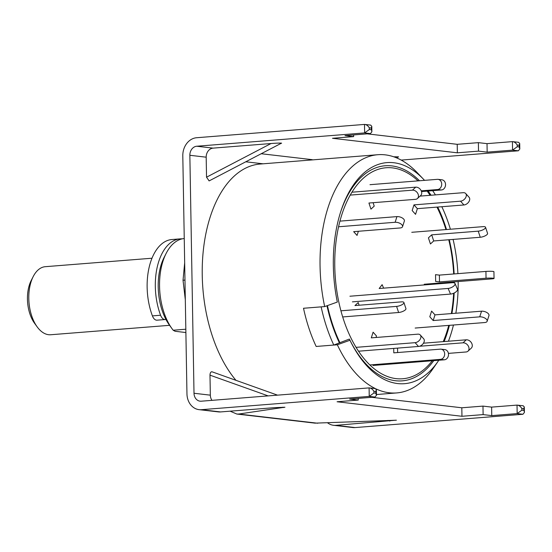 <?xml version="1.0" encoding="UTF-8"?>
<svg xmlns="http://www.w3.org/2000/svg" width="552" height="552" viewBox="0 0 552 552"><rect width="100%" height="100%" fill="white"/><g stroke="black" fill="none" stroke-linecap="round" stroke-linejoin="round"><path stroke-width="0.83" d="M376.064 388.918A119.487 66.813 85.5 0 0 389.353 392.789A119.487 66.813 85.5 0 0 396.716 392.927A119.487 66.813 85.5 0 0 432.754 369.026L437.95 361.512A110.89 62.01 -94.5 0 1 397.668 383.564A110.89 62.01 -94.5 0 1 351.258 342.84A110.89 62.01 -94.5 0 1 349.975 340.253L349.361 339.066L339.404 342.868A115.216 64.425 85.5 0 1 326.984 305.76M423.501 179.241L417.188 172.631A119.487 66.813 85.5 0 0 385.199 154.85A119.487 66.813 85.5 0 0 377.83 154.712A119.487 66.813 85.5 0 0 324.679 306.588L337.327 302.054A110.89 62.01 -94.5 0 1 340.832 211.333A110.89 62.01 -94.5 0 1 393.811 162.736A110.89 62.01 -94.5 0 1 423.501 179.241A110.89 62.01 -94.5 0 1 424.543 180.359M433.762 360.642A107.888 60.327 -94.5 0 1 395.529 380.735A107.888 60.327 -94.5 0 1 350.824 341.971M432.754 361.995A114.361 63.949 85.5 0 0 433.582 360.656A114.361 63.949 -94.5 0 1 432.754 361.995M419.32 180.773A114.361 63.949 85.5 0 0 418.292 179.579A114.361 63.949 -94.5 0 1 419.32 180.773M340.536 212.265A107.888 60.327 -94.5 0 1 391.782 165.89A107.888 60.327 -94.5 0 1 419.499 180.759M428.166 191.033A107.888 60.327 -94.5 0 1 431.036 195.242M437.702 207.048A107.888 60.327 -94.5 0 1 446.506 229.542M449.266 239.72A107.888 60.327 -94.5 0 1 454.144 273.937M454.386 281.851A107.888 60.327 -94.5 0 1 454.393 282.935M454.165 293.015A107.888 60.327 -94.5 0 1 451.922 313.536M449.418 325.335A107.888 60.327 -94.5 0 1 444.125 341.564M432.685 190.675A110.89 62.01 -94.5 0 1 435.418 194.897M441.828 206.724A110.89 62.01 -94.5 0 1 450.391 229.232M453.088 239.416A110.89 62.01 -94.5 0 1 457.905 273.64M458.16 281.554A110.89 62.01 -94.5 0 1 455.842 313.225M453.454 325.018A110.89 62.01 -94.5 0 1 448.431 341.219M438.805 360.242A110.89 62.01 -94.5 0 1 437.95 361.512M375.346 388.573A119.487 66.813 85.5 0 1 337.327 344.779L349.975 340.253M377.83 154.712L260.04 164.047A119.487 66.813 85.5 0 0 203.426 249.428A119.487 66.813 85.5 0 0 235.973 380.335M337.327 344.779L316.165 346.456A119.487 66.813 -94.5 0 1 303.517 308.264L324.679 306.588M184.244 238.547A51.205 28.635 85.5 0 0 166.131 253.43A51.205 28.635 85.5 0 0 172.1 328.799A51.205 28.635 85.5 0 0 173.183 330.227L185.831 329.22M173.183 330.227L175.081 331.276L185.886 332.532M166.131 253.43L164.123 257.377A46.085 25.771 85.5 0 0 169.498 325.218L172.1 328.799M182.215 238.85A51.205 28.635 85.5 0 0 180.09 238.878A51.205 28.635 85.5 0 0 155.319 286.571A51.205 28.635 85.5 0 0 160.591 315.24A8.535 4.775 85.5 0 0 165.186 319.532A8.535 4.775 85.5 0 0 165.904 319.373M180.09 238.878L171.907 239.527A51.205 28.635 85.5 0 0 147.136 287.219A51.205 28.635 85.5 0 0 152.407 315.889A8.535 4.775 85.5 0 0 157.003 320.181L165.186 319.532M352.39 301.861L450.556 294.078A5.12 2.229 -23.6 0 0 457.001 290.863A5.12 2.229 -23.6 0 0 457.463 289.151L455.007 283.521A5.12 2.229 -23.6 0 0 452.53 282.693L379.176 288.51L382.129 284.673L383.647 288.158M349.927 296.224L448.1 288.441A5.12 2.229 -23.6 0 0 454.544 285.232A5.12 2.229 -23.6 0 0 455.007 283.521M342.709 316.938L398.62 312.501A5.12 1.704 -18.3 0 0 405.306 309.907A5.12 1.704 -18.3 0 0 405.934 308.637L403.912 302.524A5.12 1.704 -18.3 0 0 401.504 301.875L354.95 305.567L358.22 302.551L359.104 305.235M340.936 310.804L396.598 306.394A5.12 1.704 -18.3 0 0 403.284 303.8A5.12 1.704 -18.3 0 0 403.912 302.524M432.292 360.76A105.832 59.181 -94.5 0 1 396.17 378.637A105.832 59.181 -94.5 0 1 334.774 266.333A105.832 59.181 -94.5 0 1 392.486 167.884A105.832 59.181 -94.5 0 1 418.03 180.877M427.945 192.22L427.144 191.116A105.832 59.181 -94.5 0 1 427.945 192.22A105.832 59.181 -94.5 0 1 430.105 195.318M436.956 207.11A105.832 59.181 -94.5 0 1 445.947 229.584M448.748 239.761A105.832 59.181 -94.5 0 1 453.675 273.978M453.903 281.893A105.832 59.181 -94.5 0 1 453.91 282.769M453.647 293.25A105.832 59.181 -94.5 0 1 451.336 313.584M448.741 325.39A105.832 59.181 -94.5 0 1 443.242 341.633M327.446 305.594A114.361 63.949 85.5 0 0 339.818 342.481M321.147 306.864L303.517 308.264A119.487 66.813 85.5 0 0 316.165 346.456L333.801 345.062A119.487 66.813 -94.5 0 1 321.147 306.864M333.801 345.062L339.404 342.868M358.552 351.203L418.499 346.456A5.12 3.422 -41.8 0 0 424.095 341.867A5.12 3.422 -41.8 0 0 423.681 338.79L420.293 335.002A5.12 3.422 -41.8 0 0 417.836 334.167L371.289 337.858L373.104 332.194L376.492 335.982L376.009 337.486M356.095 347.346L415.111 342.668A5.12 3.422 -41.8 0 0 420.707 338.086A5.12 3.422 -41.8 0 0 420.293 335.002M373.007 365.458L444.374 359.8A5.12 4.223 -83.4 0 0 448.514 354.363A5.12 4.223 -83.4 0 0 444.877 349.616L441.034 349.168A5.12 4.223 -83.4 0 0 440.351 349.154L393.797 352.845L393.721 348.415M369.895 364.955L440.531 359.352A5.12 4.223 -83.4 0 0 444.671 353.922A5.12 4.223 -83.4 0 0 441.034 349.168M397.626 352.542L397.55 348.112M448.417 353.383L466.04 351.983A5.12 3.885 -132.7 0 0 467.992 351.169L471.263 348.153A5.12 3.885 -132.7 0 0 472.022 344.055A5.12 3.885 -132.7 0 0 466.274 339.804L423.467 343.199M467.992 351.169A5.12 3.885 -132.7 0 0 468.758 347.063A5.12 3.885 -132.7 0 0 463.004 342.82L419.492 346.27M415.159 328.054L484.808 322.534A5.12 2.512 -162.2 0 0 487.147 321.257L488.968 315.592A5.12 2.512 -162.2 0 0 488.32 313.695A5.12 2.512 -162.2 0 0 481.551 311.19L434.997 314.875L431.609 311.093L429.794 316.758L433.182 320.539L434.997 314.875M487.147 321.257A5.12 2.512 -162.2 0 0 486.505 319.353A5.12 2.512 -162.2 0 0 479.729 316.848L433.182 320.539M424.24 284.245L491.811 278.884A5.12 0.469 179 0 0 494.047 278.463L493.93 271.667A5.12 0.469 179 0 0 493.039 271.418A5.12 0.469 179 0 0 485.926 271.418L439.378 275.11L435.535 274.661L435.652 281.458L439.495 281.906L439.378 275.11M494.047 278.463A5.12 0.469 179 0 0 493.157 278.215A5.12 0.469 179 0 0 486.043 278.215L439.495 281.906M411.771 232.295L483.138 226.637A5.12 1.704 161.7 0 1 485.546 227.286A5.12 1.704 161.7 0 1 484.918 228.562A5.12 1.704 161.7 0 1 478.232 231.157L431.685 234.841L428.414 237.857L430.436 243.97L433.706 240.955L431.685 234.841M485.546 227.286L487.568 233.399A5.12 1.704 161.7 0 1 486.94 234.669A5.12 1.704 161.7 0 1 480.261 237.263L433.706 240.955M420.044 196.112L463.259 192.689A5.12 3.422 138.2 0 1 465.716 193.524A5.12 3.422 138.2 0 1 466.129 196.602A5.12 3.422 138.2 0 1 460.534 201.183L413.979 204.875L412.165 210.54L415.552 214.328L417.367 208.663L413.979 204.875M465.716 193.524L469.103 197.305A5.12 3.422 138.2 0 1 469.517 200.39A5.12 3.422 138.2 0 1 463.921 204.971L417.367 208.663M369.985 184.685L437.391 179.338A5.12 4.223 96.6 0 1 438.067 179.352A5.12 4.223 96.6 0 1 441.71 184.106A5.12 4.223 96.6 0 1 437.563 189.536L421.245 190.833M438.067 179.352L441.911 179.8A5.12 4.223 96.6 0 1 445.554 184.547A5.12 4.223 96.6 0 1 441.407 189.985L421.521 191.558M350.196 195.104L412.447 190.171A5.12 3.885 47.3 0 1 418.202 194.414A5.12 3.885 47.3 0 1 417.436 198.52A5.12 3.885 47.3 0 1 415.483 199.334L368.936 203.026L370.958 209.139L374.228 206.124L373.09 202.694M351.9 192.213L415.718 187.156A5.12 3.885 47.3 0 1 421.466 191.406A5.12 3.885 47.3 0 1 420.707 195.505L417.436 198.52M338.555 226.762L395.128 222.277A5.12 2.512 17.8 0 1 401.904 224.781A5.12 2.512 17.8 0 1 402.546 226.679A5.12 2.512 17.8 0 1 400.214 227.955L353.659 231.647L357.047 235.428L358.379 231.267M339.915 221.131L396.95 216.612A5.12 2.512 17.8 0 1 403.719 219.116A5.12 2.512 17.8 0 1 404.368 221.014L402.546 226.679M151.979 258.226L45.312 266.685A34.141 19.092 85.5 0 0 33.182 276.607A34.141 19.092 85.5 0 0 37.163 326.86A34.141 19.092 85.5 0 0 48.604 334.705A34.141 19.092 85.5 0 0 50.708 334.747L169.574 325.321M37.163 326.86L34.555 323.272A29.014 16.229 -94.5 0 1 31.174 280.561L33.182 276.607M281.389 143.209L209.125 180.911L206.538 177.192L206.186 157.189A8.535 7.031 96.6 0 1 213.093 148.129L196.76 146.232L364.644 132.922L364.492 124.421L370.689 125.097L371.779 126.305L371.22 128.043L369.295 127.822C367.922 125.649 366.321 124.517 364.492 124.421L196.615 137.731A17.071 14.062 -83.4 0 0 182.802 155.843L186.955 393.817A17.071 14.062 -83.4 0 0 199.093 409.66L218.302 411.889A17.071 14.062 -83.4 0 0 220.572 411.93L274.599 407.652L284.949 407.252M284.77 407.217L238.685 414.041L236.856 414.048L230.108 411.178M211.975 400.345A8.535 7.031 -83.4 0 1 210.34 395.163L209.988 375.16C210.077 372.986 210.691 371.862 211.851 371.765L212.334 371.938M236.856 414.048L315.019 423.142L396.37 420.217M396.191 420.182L335.837 425.344A17.071 14.062 -83.4 0 1 333.567 425.302L352.783 427.538A17.071 14.062 96.6 0 0 355.053 427.579L522.937 414.269L524.4 412.496L523.744 408.721L521.826 408.501C520.453 406.327 518.852 405.196 517.024 405.099L491.618 407.114L482.972 406.106L483.117 414.607L491.763 415.615L517.169 413.6L517.024 405.099L523.213 405.775L524.303 406.976L523.744 408.721M373.897 391.292C372.524 389.119 370.923 387.987 369.095 387.89L375.284 388.567L376.374 389.767L375.815 391.513L373.897 391.292L373.925 392.989L375.85 393.21L376.471 395.287L375.008 397.06L349.602 399.075L358.248 400.076L337.086 401.759L461.962 416.284L483.117 414.607M373.925 392.989L369.24 396.391L201.363 409.694A17.071 14.062 -83.4 0 1 199.093 409.66M327.598 422.832A17.071 14.062 -83.4 0 0 333.567 425.302M210.34 395.163L194.007 393.259L189.853 155.285A8.535 7.031 -83.4 0 1 196.76 146.232M194.007 393.259A8.535 7.031 -83.4 0 0 200.079 401.18A8.535 7.031 -83.4 0 0 201.211 401.2L369.095 387.89L369.24 396.391L375.008 397.06M371.793 397.316L461.81 407.783L482.972 406.106M517.224 145.031L517.252 146.728L512.573 150.13L512.422 141.629L518.618 142.306L519.708 143.513L519.149 145.252L517.224 145.031C515.851 142.858 514.25 141.726 512.422 141.629L487.016 143.644L478.37 142.644L457.215 144.32L367.197 133.846M317.917 159.459L309.941 160.094M206.538 177.192L271.032 143.534L213.093 148.129M271.032 143.534C276.718 143.03 284.377 142.913 280.602 143.389M393.735 156.802L398.572 156.844L396.584 157.879M517.252 146.728L519.177 146.956L519.805 149.026L518.335 150.799L401.187 160.087M518.335 150.799L512.573 150.13L487.168 152.145L478.522 151.138L457.36 152.814L332.49 138.29L353.646 136.613L345 135.606L370.406 133.591L371.875 131.818L371.22 128.043M491.763 415.615L491.618 407.114M478.37 142.644L478.522 151.138M487.168 152.145L487.016 143.644M358.248 400.076L358.213 398.392M353.646 136.613L353.618 134.923M457.36 152.814L457.215 144.32M461.962 416.284L461.81 407.783M369.295 127.822L369.329 129.52L364.644 132.922L370.406 133.591M521.826 408.501L521.854 410.198L517.169 413.6L522.937 414.269M185.313 299.784L183.029 280.25L184.672 262.821M183.029 280.25L184.968 280.092M160.591 315.24L152.407 315.889M448.1 288.441L450.556 294.078M398.62 312.501L396.598 306.394M418.499 346.456L415.111 342.668M444.374 359.8L440.531 359.352M463.004 342.82L466.274 339.804M479.729 316.848L481.551 311.19M486.043 278.215L485.926 271.418M480.261 237.263L478.232 231.157M463.921 204.971L460.534 201.183M441.407 189.985L437.563 189.536M412.447 190.171L415.718 187.156M395.128 222.277L396.95 216.612M283.845 407.548L282.845 407.19M268.155 395.894L209.988 375.16M389.864 421.059L388.001 420.396M317.724 423.232L238.685 414.041M355.053 427.579L335.837 425.344M220.572 411.93L201.363 409.694M263.083 163.806L245.771 161.791M206.186 157.189L189.853 155.285M312.197 159.659L261.227 153.732M519.177 146.956L519.149 145.252M521.854 410.198L523.772 410.419M369.329 129.52L371.248 129.748M375.85 393.21L375.815 391.513M394.659 157.127L395.398 156.74M376.457 394.535L396.716 392.927M376.471 395.287L376.374 389.767M371.875 131.818L371.779 126.305M524.303 406.976L524.4 412.496M519.805 149.026L519.708 143.513M277.532 395.149L212.092 371.82"/></g></svg>
